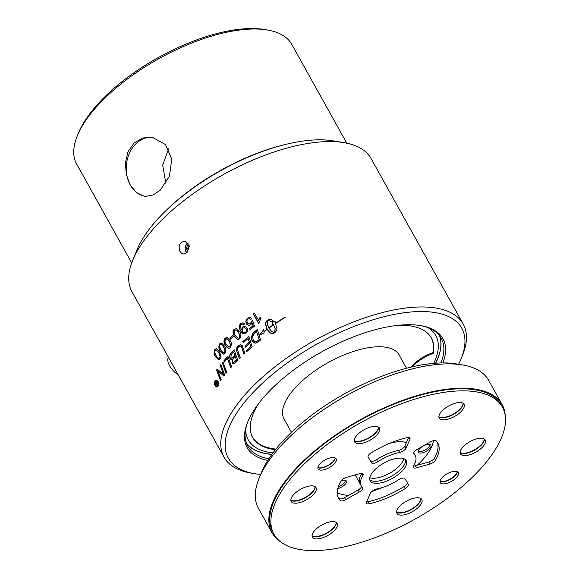 <?xml version="1.0" encoding="UTF-8"?>
<svg xmlns="http://www.w3.org/2000/svg" width="579" height="579" viewBox="0 0 579 579"><rect width="100%" height="100%" fill="white"/><g stroke="black" fill="none" stroke-linecap="round" stroke-linejoin="round"><path stroke-width="0.87" d="M406.538 368.244L399.141 354.956A65.854 27.879 150.9 0 0 328.047 362.628A65.854 27.879 150.9 0 0 284.065 419.008L291.461 432.296M435.553 363.221A110.618 46.827 150.9 0 0 439.367 335.523M246.35 442.957A110.618 46.827 150.9 0 0 271.906 454.305M431.145 337.608A102.259 43.287 -29.1 0 1 432.853 352.727A23.276 9.85 150.9 0 0 411.256 367.079M275.886 449.094A102.259 43.287 -29.1 0 1 252.458 437.065M275.401 449.702A102.259 43.287 -29.1 0 1 252.647 437.42A102.259 43.287 -29.1 0 1 258.791 403.339M399.141 325.217A102.259 43.287 -29.1 0 1 431.348 337.955A102.259 43.287 -29.1 0 1 433.251 353.436L432.853 352.727M433.251 353.436A23.276 9.85 150.9 0 0 412.458 366.797M255.122 343.304L252.639 341.248C252.48 339.337 250.085 339.569 253.146 333.287L254.463 332.028A136.528 57.799 -29.1 0 1 257.416 329.719M259.269 339.735L256.577 331.651A136.854 57.936 150.9 0 0 255.209 332.722L253.689 334.199L252.791 336.457C252.9 338.903 253.161 340.199 253.588 340.358L255.404 341.899L257.764 340.93A136.528 57.799 -29.1 0 1 259.269 339.735L256.577 331.651M255.513 341.914L256.41 341.813M252.943 333.265L254.261 332.006A136.854 57.936 -29.1 0 1 257.373 329.567L260.572 339.989A136.854 57.936 150.9 0 0 257.995 342.037L255.028 343.296L252.437 341.226C250.975 339.214 251.148 336.565 252.943 333.265L253.146 333.287M256.207 341.791L257.554 340.908A136.854 57.936 -29.1 0 1 259.059 339.707M215.779 382.806L216.597 382.878A136.854 57.936 -29.1 0 1 216.669 382.755L216.01 381.575A136.854 57.936 -29.1 0 1 216.314 381.105L217.921 383.993A136.854 57.936 150.9 0 0 217.617 384.463L217.139 385.194L216.271 385.049L216.213 383.616L215.033 383.117A136.854 57.936 -29.1 0 1 215.395 382.538L216.814 382.9A136.528 57.799 -29.1 0 1 216.886 382.784L216.228 381.597A136.528 57.799 -29.1 0 1 216.423 381.293M217.357 385.216L216.488 385.071L216.43 383.645L215.25 383.139A136.528 57.799 -29.1 0 1 215.554 382.647M217.581 384.029L216.922 383.211A136.854 57.936 150.9 0 0 216.799 383.407L216.568 384.514L217.241 384.195A136.854 57.936 -29.1 0 1 217.364 384L217.581 384.029A136.528 57.799 -29.1 0 0 217.458 384.217L216.568 384.514M216.43 383.645L216.047 383.631M217.139 385.194L216.488 385.071M217.364 384L216.922 383.211M225.397 345.301C225.188 343.694 222.531 342.84 225.021 338.172L227.185 337.492L230.029 340.582C231.622 342.095 231.723 344.476 230.333 347.718L228.596 348.471L225.6 345.323C224.066 344.056 223.943 341.682 225.224 338.194L227.388 337.514M226.802 337.405L227.185 337.492M228.908 347.154L230.022 346.785L230.616 345.135L229.313 341.516L226.65 338.744M229.11 341.494L227.229 338.976L225.542 339.113C224.717 340.901 224.963 342.659 226.273 344.382L228.814 347.147L229.82 346.756L230.406 345.113L229.313 341.516M228.698 348.478L226.982 347.371L225.6 345.323M230.536 339.084L229.972 338.071A136.528 57.799 -29.1 0 1 232.686 335.473M232.606 335.328L233.25 336.486A136.854 57.936 150.9 0 0 230.413 339.207L229.769 338.049A136.854 57.936 -29.1 0 1 232.606 335.328M218.761 358.495L219.767 358.112L220.215 356.447L218.855 352.821L216.285 350.056M218.645 352.799L216.184 350.042L215.287 350.44C214.548 351.786 214.86 353.552 216.22 355.73L218.131 358.3L219.557 358.083L220.013 356.425L218.855 352.821M216.698 348.79L219.441 351.873C222.539 358.951 220.071 357.808 220.078 359.045L218.536 359.82L215.468 356.664C213.839 354.514 213.6 352.126 214.758 349.492L216.343 348.71M218.638 359.827L215.678 356.686C214.368 355.144 213.513 350.063 214.968 349.521L216.901 348.811M243.925 333.953L240.922 331.116C239.72 330.088 238.816 324.616 241.103 323.545L243.006 322.793M241.472 329.755L242.775 326.831L244.808 326.151L246.994 327.794C247.942 329.987 247.638 331.774 246.082 333.178L244.324 333.953L242.731 333.555L240.719 331.087C239.605 330.131 238.526 324.826 240.9 323.516L242.905 322.785L244.577 323.856L243.621 324.797L242.543 324.074L241.392 324.479C240.741 326.064 239.561 324.913 241.342 329.531L241.675 329.777L242.977 326.853L244.91 326.165M243.723 324.696L242.615 324.088M244.28 332.759L245.634 332.36C246.545 331.854 246.697 330.623 246.097 328.677L244.562 327.598M245.894 328.655L244.461 327.584L243.086 328.054C242.16 328.496 242.015 329.654 242.637 331.543L244.179 332.751L245.431 332.339C246.379 331.716 246.531 330.493 245.894 328.655L246.097 328.677M242.796 341.646A136.854 57.936 -29.1 0 1 248.861 336.406L252.191 346.843A136.854 57.936 150.9 0 0 246.524 351.822L246.133 350.635A136.854 57.936 -29.1 0 1 250.743 346.568L249.701 343.311A136.854 57.936 150.9 0 0 245.156 347.299L244.968 346.133A136.528 57.799 -29.1 0 1 249.527 342.153L248.159 338.498A136.854 57.936 150.9 0 0 243.187 342.833L242.999 341.675A136.528 57.799 -29.1 0 1 248.912 336.558M249.701 343.311L250.946 346.589A136.528 57.799 -29.1 0 0 246.336 350.657L246.668 351.685M245.308 347.161L244.968 346.133M244.765 346.112A136.854 57.936 -29.1 0 1 249.325 342.124L249.527 342.153M249.325 342.124L248.159 338.498M243.339 342.703L242.999 341.675M248.543 325.521L246.488 323.965L245.945 321.2L247.631 318.218L249.983 317.364M253.182 325.782L252.27 322.887L250.7 324.783L248.442 325.514L246.278 323.943L245.742 321.179L247.428 318.197L249.882 317.35L251.778 318.551L250.664 319.55L249.332 318.689L247.957 319.13C246.929 319.688 246.734 320.947 247.356 322.916L248.861 324.074L250.425 323.538L251.554 321.345L252.676 320.679L254.471 326.165A136.854 57.936 150.9 0 0 250.063 329.661L249.448 328.561A136.854 57.936 -29.1 0 1 252.972 325.76L253.182 325.782A136.528 57.799 -29.1 0 0 249.658 328.59L250.193 329.552M248.97 324.081L250.635 323.56L251.756 321.367L252.719 320.802M250.772 319.456L249.426 318.703M252.972 325.76L252.068 322.865M241.79 347.798L240.763 346.076L238.794 346.604C237.549 348.088 237.383 349.882 238.295 351.989L240.242 357.742A136.854 57.936 150.9 0 0 239.293 358.676L237.216 352.539C236.304 348.956 236.63 346.662 238.186 345.656L240.705 344.541L242.34 345.772L244.917 353.291A136.854 57.936 150.9 0 0 243.918 354.218L241.537 346.698L240.451 345.967M239.438 358.531L237.419 352.56C236.203 351.41 236.529 349.115 238.389 345.677L240.806 344.556M244.07 354.08L241.993 347.82M258.683 323.183L253.522 313.919A136.528 57.799 -29.1 0 1 254.536 313.167M258.545 320.353L260.109 317.263L260.724 318.378L259.291 322.735A136.854 57.936 150.9 0 0 258.545 323.285L253.32 313.89A136.854 57.936 -29.1 0 1 254.471 313.036L258.545 320.353L260.311 317.285M232.114 359.269L230.912 359.4L230.022 358.56C229.226 356.765 229.479 354.985 230.782 353.226A136.854 57.936 -29.1 0 1 234.169 349.774L237.737 360.232A136.854 57.936 150.9 0 0 235.573 362.461L233.974 363.692L232.635 363.402L232.114 362.736L232.114 359.269L232.317 362.758L233.496 363.771M231.296 359.472L230.232 358.582C229.32 357.605 229.573 355.832 230.985 353.248A136.528 57.799 -29.1 0 1 234.227 349.94M233.648 351.887A136.854 57.936 150.9 0 0 232.034 353.53L231.216 354.471L230.912 357.598L231.817 358.242L233.084 357.352A136.854 57.936 -29.1 0 1 234.893 355.499L233.648 351.887L234.893 355.499M231.788 358.242L233.286 357.373A136.528 57.799 -29.1 0 1 235.096 355.52M235.298 356.686A136.854 57.936 150.9 0 0 233.851 358.169C232.512 359.769 232.186 360.978 232.888 361.788L233.619 362.367L234.915 361.535A136.854 57.936 -29.1 0 1 236.42 359.979L235.298 356.686L236.42 359.979M233.721 362.374L235.117 361.557A136.528 57.799 -29.1 0 1 236.623 360M275.865 323.335L275.821 323.248A136.528 57.799 -29.1 0 1 285.252 317.162M275.604 323.227A136.854 57.936 -29.1 0 1 285.179 317.039L285.295 317.249A136.854 57.936 150.9 0 0 275.72 323.429L275.821 323.248M230.898 367.535L227.475 358.401A136.854 57.936 150.9 0 0 224.29 362.034L223.863 360.84A136.854 57.936 -29.1 0 1 227.909 356.28L231.593 366.753A136.854 57.936 150.9 0 0 230.76 367.694L227.475 358.401M223.863 360.84L224.073 360.862A136.528 57.799 -29.1 0 1 227.974 356.454M224.428 361.868L224.073 360.862M272.072 333.634L269.959 332.614L267.107 329.444A136.854 57.936 150.9 0 0 263.952 331.76L264.162 333.142L259.653 334.872L263.648 329.762L263.908 331.492A136.854 57.936 -29.1 0 1 266.991 329.234L265.537 324.197L265.725 322.489L266.825 320.788A136.854 57.936 -29.1 0 1 268.663 319.507L270.639 319.152L272.977 320.332A136.854 57.936 150.9 0 0 271.11 321.613L268.786 320.426L267.867 320.411L267.578 321.084L267.578 324.819L268.779 327.946A136.854 57.936 -29.1 0 1 273.433 324.696L273.549 324.906A136.854 57.936 150.9 0 0 268.895 328.155L271.616 331.362L273.129 332.187L274.88 332.143L275.155 328.329L273.143 323.914A136.854 57.936 150.9 0 0 272.21 324.551L272.427 321.309L272.427 324.58M273.86 332.36L274.88 332.143M268.779 327.946L268.989 327.967A136.528 57.799 -29.1 0 1 273.498 324.819M271.196 321.548L268.786 320.426M263.908 331.492L264.118 331.514A136.528 57.799 -29.1 0 1 267.201 329.256L265.747 324.226L265.935 322.517L267.042 320.809A136.528 57.799 -29.1 0 1 268.873 319.528L270.675 319.159M259.862 334.894L263.858 329.784M272.716 321.345L275.98 321.996A136.854 57.936 150.9 0 0 275.025 322.641L276.95 328.112L276.798 330.044L275.597 331.97A136.854 57.936 150.9 0 0 273.766 333.251L272.6 333.663L270.48 333.084L267.107 329.444M274.67 332.122L275.155 328.329M274.945 328.3L273.143 323.914M222.184 362.838A136.854 57.936 -29.1 0 1 222.973 361.897L226.758 372.384A136.854 57.936 150.9 0 0 225.984 373.332L222.387 362.867A136.528 57.799 -29.1 0 1 223.038 362.085M226.121 373.158L222.387 362.867M237.86 339.533L234.661 336.363C233.026 334.648 232.982 332.281 234.538 329.263L236.883 328.604M238.143 338.216L239.337 337.854L240.039 336.218L238.454 332.035L237.296 330.443L236.058 329.82M239.134 337.832L239.836 336.196L238.584 332.585L236.558 329.994L234.864 330.182C233.894 331.984 234.09 333.736 235.436 335.436L238.041 338.208L239.337 337.854M239.655 338.787L238.374 339.497L237.144 339.359L234.459 336.341C232.606 333.012 232.563 330.645 234.336 329.241L236.681 328.582L239.605 331.687C241.284 333.243 241.298 335.617 239.655 338.787M236.275 328.496L236.681 328.582M220.092 365.414A136.854 57.936 -29.1 0 1 220.831 364.495L224.666 374.982A136.854 57.936 150.9 0 0 223.885 375.995L217.784 370.799L221.164 379.643A136.854 57.936 150.9 0 0 220.498 380.577L216.546 370.082A136.854 57.936 -29.1 0 1 217.248 369.127L223.487 374.425L220.302 365.443A136.528 57.799 -29.1 0 1 220.903 364.683M223.487 374.425L220.302 365.443M223.95 375.909L217.784 370.799M216.546 370.082L216.756 370.111A136.528 57.799 -29.1 0 1 217.393 369.243M220.628 380.389L216.756 370.111M223.465 354.131L220.44 350.983C218.913 349.622 218.732 347.234 219.897 343.832L221.952 343.144M223.639 352.799L224.695 352.423L225.217 350.773L223.885 347.147L221.272 344.375M224.493 352.401L225.014 350.744L223.682 347.125L221.641 344.505L220.215 344.751C219.325 345.395 219.6 347.154 221.048 350.034L222.872 352.531L224.695 352.423M225.007 353.356L223.364 354.124L220.23 350.961C218.63 349.115 218.449 346.734 219.694 343.81L221.743 343.115L224.536 346.206C226.085 348.131 226.244 350.512 225.007 353.356M221.373 343.036L221.743 343.115M216.749 386.352L217.921 385.752C218.522 385.071 218.493 383.761 217.842 381.822L216.474 380.765M217.704 385.723C218.254 384.246 218.232 382.936 217.632 381.793L216.365 380.743L215.272 381.351L215.395 385.296L216.64 386.345L217.704 385.723M217.914 381.373C218.71 381.945 218.674 385.911 218.001 386.258L216.684 387.033L215.135 385.723C214.331 384.347 214.281 382.712 214.983 380.83L216.336 380.063L217.914 381.373M216.792 387.04L215.359 385.744C214.614 385.426 214.563 383.79 215.2 380.852L216.445 380.085M224.03 457.149L131.976 291.751A136.854 57.936 -29.1 0 1 132.663 260.384A136.854 57.936 -29.1 0 1 253.877 159.666A136.854 57.936 -29.1 0 1 344.114 142.695A136.854 57.936 -29.1 0 1 371.139 158.639L463.193 324.03A136.854 57.936 150.9 0 0 345.938 325.058A136.854 57.936 150.9 0 0 224.03 457.149A136.854 57.936 150.9 0 0 251.054 473.086L254.688 473.702A133.604 56.561 -29.1 0 1 317.538 343.745A133.604 56.561 -29.1 0 1 461.108 358.814A133.604 56.561 -29.1 0 1 458.611 364.278M461.108 358.814L462.505 355.397A136.854 57.936 150.9 0 0 463.193 324.03M181.241 242.362L184.882 241.052L189.145 245.699L186.974 252.661L183.42 253.978L181.401 253.139L179.997 251.467L179.208 249.194L179.157 246.668L179.866 244.266L181.241 242.362M165.84 183.34L162.685 165.087L168.598 148.904M272.977 452.85A107.296 45.423 -29.1 0 1 245.677 429.133M427.982 327.671A107.296 45.423 -29.1 0 1 433.751 363.366M146.212 196.375A29.674 23.124 96.4 0 1 146.103 196.361A29.674 23.124 96.4 0 1 126.446 164.284A29.674 23.124 96.4 0 1 152.747 137.389A29.674 23.124 96.4 0 1 153.073 137.426M160.245 190.194L153.109 194.985L145.626 196.353L143.903 196.143L136.326 192.489L130.188 184.882L126.294 174.467L125.382 162.873L127.952 151.814L133.995 143.035L142.644 137.976L152.458 137.317L165.543 144.591L171.789 159.167L169.43 176.146L160.245 190.194M283.587 144.931A123.573 52.313 150.9 0 0 166.463 210.119M131.686 262.924L76.667 164.067A123.081 52.103 -29.1 0 1 77.289 135.855A123.081 52.103 -29.1 0 1 156.25 60.151A123.081 52.103 -29.1 0 1 263.807 29.493A123.081 52.103 -29.1 0 1 267.455 30.007A123.081 52.103 -29.1 0 1 291.758 44.344L346.785 143.201M267.455 30.007L264.552 29.515A120.483 51.003 150.9 0 0 158.262 57.582A120.483 51.003 150.9 0 0 78.404 133.127L77.289 135.855M168.532 357.438A13.006 6.007 46.8 0 0 178.216 374.837M442.928 362.932A112.029 47.427 150.9 0 0 445.598 350.642A112.029 47.427 150.9 0 0 420.81 325.637A112.029 47.427 150.9 0 0 321.982 351.728A112.029 47.427 150.9 0 0 247.725 421.975A112.029 47.427 150.9 0 0 267.773 460.421M268.844 458.749A110.727 46.877 -29.1 0 1 247.725 445.989A110.727 46.877 -29.1 0 1 245.091 434.163A110.727 46.877 -29.1 0 1 248.007 421.288M420.079 325.514A110.727 46.877 -29.1 0 1 441.22 338.288A110.727 46.877 -29.1 0 1 443.854 350.107A110.727 46.877 -29.1 0 1 440.945 362.961M439.613 335.842A110.727 46.877 -29.1 0 1 441.017 345.004A110.727 46.877 -29.1 0 1 435.69 363.214M271.826 454.421A110.727 46.877 -29.1 0 1 246.488 443.333M260.651 474.462A133.604 56.561 -29.1 0 1 254.688 473.702M344.114 142.695L333.214 140.856A127.098 53.804 150.9 0 0 249.411 156.612A127.098 53.804 150.9 0 0 136.839 250.157L132.663 260.384M187.936 251.51L186.3 248.565L187.56 245.141L188.964 244.903M189.246 246.545L188.255 248.789L188.848 249.621M188.255 248.789L186.3 248.565M187.56 245.141L189.065 245.308M369.757 479.644A20.649 8.743 150.9 0 0 373.716 481.2A20.649 8.743 150.9 0 0 394.827 474.15A20.649 8.743 150.9 0 0 405.517 459.74M413.674 452.908A30.976 13.114 -29.1 0 1 414.137 453.603L415.273 455.651A30.976 13.114 150.9 0 0 413.963 454.059L413.638 453.473M415.273 455.651A30.976 13.114 150.9 0 1 413.551 465.755A5.16 2.186 150.9 0 0 413.261 467.434A5.16 2.186 150.9 0 0 416.489 467.818L415.353 465.777A5.16 2.186 -29.1 0 1 413.399 466.023M415.353 465.777L428.807 461.991L429.944 464.032A5.16 2.186 150.9 0 0 435.531 460.182L434.395 458.141A5.16 2.186 -29.1 0 1 428.807 461.991M434.395 458.141A56.785 24.036 150.9 0 0 437.196 442.103M368.121 501.732A56.785 24.036 150.9 0 0 404.222 486.461L405.358 488.51A5.16 2.186 150.9 0 0 408.311 484.377L404.924 478.674A5.16 2.186 150.9 0 0 398.685 479.709A30.976 13.114 150.9 0 1 376.77 488.973A5.16 2.186 150.9 0 0 370.408 493.272L366.529 502.022A5.16 2.186 150.9 0 0 366.471 503.281A5.16 2.186 150.9 0 0 369.257 503.773L368.121 501.732A5.16 2.186 -29.1 0 1 366.594 501.87M407.276 482.64A5.16 2.186 -29.1 0 1 404.222 486.461M344.541 497.629L358.133 489.972L359.269 492.02L345.677 499.67L344.541 497.629A5.16 2.186 -29.1 0 1 339.062 498.454L340.199 500.495A5.16 2.186 150.9 0 0 345.677 499.67M361.6 486.476A5.16 2.186 -29.1 0 1 358.133 489.972M361.144 485.774L360.008 483.733A30.976 13.114 -29.1 0 1 361.73 473.629L362.867 475.67A30.976 13.114 150.9 0 0 361.144 485.774A30.976 13.114 150.9 0 0 362.454 487.359A5.16 2.186 150.9 0 1 362.671 487.627A5.16 2.186 150.9 0 1 359.269 492.02M338.078 497.274A56.785 24.036 150.9 0 0 339.062 498.454M368.005 456.737L371.486 462.751A5.16 2.186 150.9 0 0 377.732 461.716L376.596 459.668A30.976 13.114 -29.1 0 1 398.511 450.404L399.648 452.445A5.16 2.186 150.9 0 0 406.009 448.153L404.873 446.105L408.68 437.514M376.596 459.668A5.16 2.186 -29.1 0 1 370.35 460.703M404.873 446.105A5.16 2.186 -29.1 0 1 398.511 450.404M396.644 512.198A14.207 6.014 150.9 0 0 411.177 509.65A14.207 6.014 150.9 0 0 420.991 498.642M312.038 536.002A14.207 6.014 150.9 0 0 326.57 533.462A14.207 6.014 150.9 0 0 336.392 522.446M290.861 500.27A14.207 6.014 150.9 0 0 305.394 497.73A14.207 6.014 150.9 0 0 315.208 486.715M354.283 440.735A14.207 6.014 150.9 0 0 368.816 438.194A14.207 6.014 150.9 0 0 378.637 427.179M438.889 416.931A14.207 6.014 150.9 0 0 453.422 414.39A14.207 6.014 150.9 0 0 463.243 403.375M460.066 452.662A14.207 6.014 150.9 0 0 474.599 450.122A14.207 6.014 150.9 0 0 484.42 439.106M317.871 467.644A10.328 4.371 150.9 0 0 328.119 465.603A10.328 4.371 150.9 0 0 335.255 457.967M440.018 481.417A10.328 4.371 150.9 0 0 450.267 479.376A10.328 4.371 150.9 0 0 457.403 471.733M435.531 460.182A56.785 24.036 -29.1 0 0 437.825 443.094A56.785 24.036 -29.1 0 0 436.211 440.923A5.16 2.186 150.9 0 0 430.733 441.755L417.141 449.405A5.16 2.186 150.9 0 0 413.746 453.798A5.16 2.186 150.9 0 0 413.963 454.059M429.944 464.032L416.489 467.818M405.358 488.51A56.785 24.036 -29.1 0 1 369.257 503.773M362.867 475.67A5.16 2.186 150.9 0 0 363.149 473.984A5.16 2.186 150.9 0 0 359.928 473.6L346.466 477.386A5.16 2.186 150.9 0 0 340.886 481.243A56.785 24.036 -29.1 0 0 338.592 498.331A56.785 24.036 -29.1 0 0 340.199 500.495M408.846 437.529L409.889 439.403A5.16 2.186 150.9 0 0 409.946 438.144A5.16 2.186 150.9 0 0 407.16 437.652A56.785 24.036 -29.1 0 0 371.059 452.916A5.16 2.186 150.9 0 0 368.106 457.041A5.16 2.186 150.9 0 0 368.121 457.063L368.099 457.019M371.486 462.751L368.121 457.063M399.648 452.445A30.976 13.114 150.9 0 0 377.732 461.716M409.889 439.403L406.009 448.153M400.538 505.445A14.207 6.014 -29.1 0 1 412.986 498.454A14.207 6.014 -29.1 0 1 421.801 499.532A14.207 6.014 -29.1 0 1 412.313 511.698A14.207 6.014 -29.1 0 1 396.97 513.349A14.207 6.014 -29.1 0 1 400.538 505.445M315.931 529.249A14.207 6.014 -29.1 0 1 328.387 522.258A14.207 6.014 -29.1 0 1 337.195 523.336A14.207 6.014 -29.1 0 1 327.707 535.503A14.207 6.014 -29.1 0 1 312.37 537.153A14.207 6.014 -29.1 0 1 315.931 529.249M294.754 493.518A14.207 6.014 -29.1 0 1 307.203 486.534A14.207 6.014 -29.1 0 1 316.018 487.605A14.207 6.014 -29.1 0 1 306.53 499.771A14.207 6.014 -29.1 0 1 291.186 501.428A14.207 6.014 -29.1 0 1 294.754 493.518M358.184 433.982A14.207 6.014 -29.1 0 1 370.632 426.998A14.207 6.014 -29.1 0 1 379.44 428.069A14.207 6.014 -29.1 0 1 369.952 440.235A14.207 6.014 -29.1 0 1 354.616 441.893A14.207 6.014 -29.1 0 1 358.184 433.982M442.79 410.178A14.207 6.014 -29.1 0 1 455.239 403.194A14.207 6.014 -29.1 0 1 464.047 404.265A14.207 6.014 -29.1 0 1 454.558 416.431A14.207 6.014 -29.1 0 1 439.222 418.089A14.207 6.014 -29.1 0 1 442.79 410.178M463.967 445.91A14.207 6.014 -29.1 0 1 476.416 438.918A14.207 6.014 -29.1 0 1 485.224 439.997A14.207 6.014 -29.1 0 1 475.735 452.163A14.207 6.014 -29.1 0 1 460.399 453.813A14.207 6.014 -29.1 0 1 463.967 445.91M320.708 463.099A10.328 4.371 -29.1 0 1 329.755 458.025A10.328 4.371 -29.1 0 1 336.153 458.807A10.328 4.371 -29.1 0 1 329.263 467.644A10.328 4.371 -29.1 0 1 318.11 468.845A10.328 4.371 -29.1 0 1 320.708 463.099M442.855 476.872A10.328 4.371 -29.1 0 1 451.902 471.791A10.328 4.371 -29.1 0 1 458.3 472.573A10.328 4.371 -29.1 0 1 451.41 481.417A10.328 4.371 -29.1 0 1 440.257 482.618A10.328 4.371 -29.1 0 1 442.855 476.872M374.852 483.248A20.649 8.743 -29.1 0 1 370.162 480.751A20.649 8.743 -29.1 0 1 383.957 463.077A20.649 8.743 -29.1 0 1 406.248 460.667A20.649 8.743 -29.1 0 1 397.078 475.424A20.649 8.743 -29.1 0 1 374.852 483.248M303.685 550.05A130.709 55.331 -29.1 0 1 273.997 534.279A130.709 55.331 -29.1 0 1 361.296 422.366A130.709 55.331 -29.1 0 1 502.42 407.138A130.709 55.331 -29.1 0 1 444.354 500.538A130.709 55.331 -29.1 0 1 303.685 550.05M273.997 534.279L272.861 532.239A130.709 55.331 -29.1 0 1 360.16 420.318A130.709 55.331 -29.1 0 1 501.284 405.097L502.42 407.138M429.09 449.224A7.151 3.025 -29.1 0 1 422.229 452.887A7.151 3.025 -29.1 0 1 418.212 451.62A7.151 3.025 -29.1 0 1 420.18 448.218A7.151 3.025 -29.1 0 1 430.479 444.795A7.151 3.025 -29.1 0 1 429.09 449.224M418.342 450.766A6.507 2.75 150.9 0 0 427.99 447.936A6.507 2.75 150.9 0 0 429.69 444.455M341.299 480.642A7.151 3.025 -29.1 0 1 345.902 480.563A7.151 3.025 -29.1 0 1 346.228 482.748A7.151 3.025 -29.1 0 1 337.774 488.625M338.353 486.7A6.507 2.75 150.9 0 0 344.975 481.67A6.507 2.75 150.9 0 0 345.113 480.223M315.056 486.613A14.149 5.985 -29.1 0 1 298.836 500.14A14.149 5.985 -29.1 0 1 290.846 500.01M378.456 427.056A14.149 5.985 -29.1 0 1 368.671 437.927A14.149 5.985 -29.1 0 1 354.276 440.518M463.019 403.23A14.149 5.985 -29.1 0 1 453.314 414.094A14.149 5.985 -29.1 0 1 438.882 416.742M484.189 438.954A14.149 5.985 -29.1 0 1 474.483 449.811A14.149 5.985 -29.1 0 1 460.059 452.467M420.795 498.512A14.149 5.985 -29.1 0 1 411.01 509.361A14.149 5.985 -29.1 0 1 396.629 511.959M336.225 522.338A14.149 5.985 -29.1 0 1 332.332 528.916A14.149 5.985 -29.1 0 1 312.03 535.727M457.258 471.668A10.371 4.393 -29.1 0 1 454.435 476.018A10.371 4.393 -29.1 0 1 440.033 481.287M335.161 457.917A10.371 4.393 -29.1 0 1 332.339 462.259A10.371 4.393 -29.1 0 1 317.885 467.499M279.715 541.155A131.701 55.75 -29.1 0 1 271.992 532.716A131.701 55.75 -29.1 0 1 305.068 459.422A131.701 55.75 -29.1 0 1 420.477 394.632A131.701 55.75 -29.1 0 1 502.145 404.62A131.701 55.75 -29.1 0 1 505.243 415.628M406.349 442.776A30.89 13.078 150.9 0 0 388.936 443.623M355.245 474.918A30.89 13.078 150.9 0 0 355.564 475.583L359.617 482.864M337.231 492.555A56.908 24.094 150.9 0 0 348.659 495.306M371.921 491.412A56.908 24.094 150.9 0 0 381.988 487.641M417.249 465.241A56.908 24.094 150.9 0 0 417.995 464.553A56.908 24.094 150.9 0 0 433.483 440.648M369.764 477.733A20.858 8.83 150.9 0 0 398.309 466.985A20.858 8.83 150.9 0 0 403.896 458.734M462.607 364.951L456.795 363.967A126.497 53.55 150.9 0 0 453.039 363.438A126.497 53.55 150.9 0 0 342.5 394.95A126.497 53.55 150.9 0 0 261.346 472.754L259.117 478.211A131.701 55.75 -29.1 0 1 343.608 397.208A131.701 55.75 -29.1 0 1 458.698 364.401A131.701 55.75 -29.1 0 1 462.607 364.951A131.701 55.75 -29.1 0 1 488.611 380.287L502.145 404.62M271.992 532.716L258.451 508.391A131.701 55.75 -29.1 0 1 259.117 478.211M185.873 251.641A5.783 4.509 -83.6 0 0 186.785 252.828M187.958 242.891A5.783 4.509 -83.6 0 0 187.068 243.556M187.075 252.56A5.124 3.988 96.4 0 1 185.888 251.192A5.124 3.988 96.4 0 1 186.945 244.027A5.124 3.988 96.4 0 1 188.197 243.216M186.749 252.857L185.845 251.764L184.976 247.718L186.901 243.593L187.929 242.854"/></g></svg>
